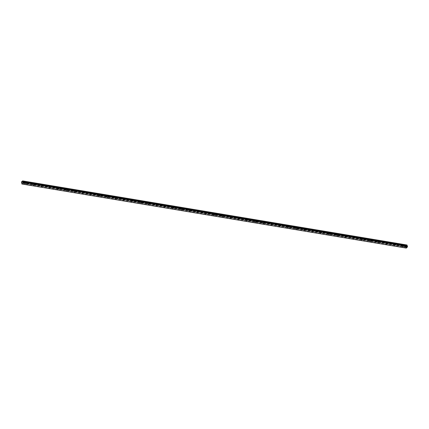 <?xml version="1.0" encoding="UTF-8"?>
<svg xmlns="http://www.w3.org/2000/svg" width="429" height="429" viewBox="0 0 429 429"><rect width="100%" height="100%" fill="white"/><g stroke="black" fill="none" stroke-linecap="round" stroke-linejoin="round"><path stroke-width="0.32" stroke-dasharray="2.15 1.61" d="M403.566 246.064L403.255 245.447L403.566 246.064M403.882 244.771A0.627 0.434 -130.6 0 0 404.091 245.865A0.627 0.434 -130.6 0 0 403.882 244.771A0.627 0.434 -130.6 0 0 404.091 245.86A0.627 0.434 -130.6 0 0 403.882 244.771M395.356 244.691L395.05 244.08L395.356 244.691M395.672 243.404A0.627 0.434 -130.6 0 0 395.887 244.492A0.627 0.434 -130.6 0 0 395.672 243.404A0.627 0.434 -130.6 0 0 395.887 244.492A0.627 0.434 -130.6 0 0 395.672 243.399M387.151 243.323L386.84 242.712L387.151 243.323M387.467 242.031A0.627 0.434 -130.6 0 0 387.677 243.125A0.627 0.434 -130.6 0 0 387.467 242.031A0.627 0.434 -130.6 0 0 387.677 243.125A0.627 0.434 -130.6 0 0 387.467 242.031M378.941 241.956L378.63 241.339L378.941 241.956M379.257 240.664A0.627 0.434 -130.6 0 0 379.472 241.758A0.627 0.434 -130.6 0 0 379.257 240.664A0.627 0.434 -130.6 0 0 379.472 241.758A0.627 0.434 -130.6 0 0 379.257 240.664M370.731 240.589L370.425 239.972L370.731 240.589M371.047 239.296A0.627 0.434 -130.6 0 0 371.262 240.39A0.627 0.434 -130.6 0 0 371.047 239.296A0.627 0.434 -130.6 0 0 371.262 240.385A0.627 0.434 -130.6 0 0 371.053 239.296M362.526 239.216L362.215 238.604L362.526 239.216M362.843 237.929A0.627 0.434 -130.6 0 0 363.057 239.017A0.627 0.434 -130.6 0 0 362.843 237.929A0.627 0.434 -130.6 0 0 363.057 239.017A0.627 0.434 -130.6 0 0 362.843 237.923M354.316 237.848L354.011 237.237L354.316 237.848M354.633 236.556A0.627 0.434 -130.6 0 0 354.847 237.65A0.627 0.434 -130.6 0 0 354.633 236.556M354.638 236.556A0.627 0.434 -130.6 0 0 354.847 237.65A0.627 0.434 -130.6 0 0 354.638 236.556M346.112 236.481L345.801 235.864L346.112 236.481M346.428 235.189A0.627 0.434 -130.6 0 0 346.637 236.282A0.627 0.434 -130.6 0 0 346.428 235.189A0.627 0.434 -130.6 0 0 346.643 236.282A0.627 0.434 -130.6 0 0 346.428 235.189M337.902 235.113L337.596 234.497L337.902 235.113M338.218 233.821A0.627 0.434 -130.6 0 0 338.433 234.915A0.627 0.434 -130.6 0 0 338.218 233.821A0.627 0.434 -130.6 0 0 338.433 234.91A0.627 0.434 -130.6 0 0 338.218 233.821M329.697 233.741L329.386 233.129L329.697 233.741M330.014 232.454A0.627 0.434 -130.6 0 0 330.223 233.542A0.627 0.434 -130.6 0 0 330.014 232.454M330.014 232.448A0.627 0.434 -130.6 0 0 330.228 233.542A0.627 0.434 -130.6 0 0 330.014 232.448M321.487 232.373L321.182 231.762L321.487 232.373M321.804 231.081A0.627 0.434 -130.6 0 0 322.018 232.175A0.627 0.434 -130.6 0 0 321.804 231.081A0.627 0.434 -130.6 0 0 322.018 232.175A0.627 0.434 -130.6 0 0 321.804 231.081M313.283 231.006L312.972 230.394L313.283 231.006M313.599 229.713A0.627 0.434 -130.6 0 0 313.808 230.807A0.627 0.434 -130.6 0 0 313.599 229.713A0.627 0.434 -130.6 0 0 313.808 230.807A0.627 0.434 -130.6 0 0 313.599 229.713M305.073 229.638L304.767 229.022L305.073 229.638M305.389 228.346A0.627 0.434 -130.6 0 0 305.604 229.44A0.627 0.434 -130.6 0 0 305.389 228.346A0.627 0.434 -130.6 0 0 305.604 229.44A0.627 0.434 -130.6 0 0 305.389 228.346M296.868 228.266L296.557 227.654L296.868 228.266M297.184 226.979A0.627 0.434 -130.6 0 0 297.394 228.067A0.627 0.434 -130.6 0 0 297.184 226.979A0.627 0.434 -130.6 0 0 297.394 228.067A0.627 0.434 -130.6 0 0 297.184 226.979M288.658 226.898L288.352 226.287L288.658 226.898M288.974 225.606A0.627 0.434 -130.6 0 0 289.189 226.7A0.627 0.434 -130.6 0 0 288.974 225.606A0.627 0.434 -130.6 0 0 289.189 226.7A0.627 0.434 -130.6 0 0 288.974 225.606M280.453 225.531L280.142 224.919L280.453 225.531M280.77 224.238A0.627 0.434 -130.6 0 0 280.979 225.332A0.627 0.434 -130.6 0 0 280.77 224.238A0.627 0.434 -130.6 0 0 280.979 225.332A0.627 0.434 -130.6 0 0 280.77 224.238M272.243 224.163L271.932 223.547L272.243 224.163M272.56 222.871A0.627 0.434 -130.6 0 0 272.774 223.965A0.627 0.434 -130.6 0 0 272.56 222.871A0.627 0.434 -130.6 0 0 272.774 223.965A0.627 0.434 -130.6 0 0 272.56 222.871M264.033 222.796L263.728 222.179L264.033 222.796M264.35 221.503A0.627 0.434 -130.6 0 0 264.564 222.592A0.627 0.434 -130.6 0 0 264.35 221.503A0.627 0.434 -130.6 0 0 264.564 222.592A0.627 0.434 -130.6 0 0 264.355 221.503M255.829 221.423L255.518 220.812L255.829 221.423M256.145 220.131A0.627 0.434 -130.6 0 0 256.36 221.225A0.627 0.434 -130.6 0 0 256.145 220.131A0.627 0.434 -130.6 0 0 256.36 221.225A0.627 0.434 -130.6 0 0 256.145 220.131M247.619 220.056L247.313 219.444L247.619 220.056M247.935 218.763A0.627 0.434 -130.6 0 0 248.15 219.857A0.627 0.434 -130.6 0 0 247.935 218.763A0.627 0.434 -130.6 0 0 248.15 219.857A0.627 0.434 -130.6 0 0 247.941 218.763M239.414 218.688L239.103 218.071L239.414 218.688M239.731 217.396A0.627 0.434 -130.6 0 0 239.94 218.49A0.627 0.434 -130.6 0 0 239.731 217.396A0.627 0.434 -130.6 0 0 239.945 218.49A0.627 0.434 -130.6 0 0 239.731 217.396M231.204 217.321L230.899 216.704L231.204 217.321M231.521 216.028A0.627 0.434 -130.6 0 0 231.735 217.122A0.627 0.434 -130.6 0 0 231.521 216.028A0.627 0.434 -130.6 0 0 231.735 217.117A0.627 0.434 -130.6 0 0 231.521 216.028M223 215.948L222.689 215.337L223 215.948M223.316 214.661A0.627 0.434 -130.6 0 0 223.525 215.749A0.627 0.434 -130.6 0 0 223.316 214.661A0.627 0.434 -130.6 0 0 223.53 215.749A0.627 0.434 -130.6 0 0 223.316 214.656M214.79 214.58L214.484 213.969L214.79 214.58M215.106 213.288A0.627 0.434 -130.6 0 0 215.32 214.382A0.627 0.434 -130.6 0 0 215.106 213.288A0.627 0.434 -130.6 0 0 215.32 214.382A0.627 0.434 -130.6 0 0 215.106 213.288M206.585 213.213L206.274 212.596L206.585 213.213M206.901 211.921A0.627 0.434 -130.6 0 0 207.11 213.015A0.627 0.434 -130.6 0 0 206.901 211.921A0.627 0.434 -130.6 0 0 207.11 213.015A0.627 0.434 -130.6 0 0 206.901 211.921M198.375 211.846L198.069 211.229L198.375 211.846M198.691 210.553A0.627 0.434 -130.6 0 0 198.906 211.647A0.627 0.434 -130.6 0 0 198.691 210.553A0.627 0.434 -130.6 0 0 198.906 211.642A0.627 0.434 -130.6 0 0 198.691 210.553M190.17 210.473L189.859 209.861L190.17 210.473M190.487 209.186A0.627 0.434 -130.6 0 0 190.696 210.274A0.627 0.434 -130.6 0 0 190.487 209.186A0.627 0.434 -130.6 0 0 190.696 210.274A0.627 0.434 -130.6 0 0 190.487 209.18M181.96 209.105L181.649 208.494L181.96 209.105M182.277 207.813A0.627 0.434 -130.6 0 0 182.491 208.907A0.627 0.434 -130.6 0 0 182.277 207.813A0.627 0.434 -130.6 0 0 182.491 208.907A0.627 0.434 -130.6 0 0 182.277 207.813M173.756 207.738L173.445 207.127L173.756 207.738M174.072 206.446A0.627 0.434 -130.6 0 0 174.281 207.539A0.627 0.434 -130.6 0 0 174.072 206.446A0.627 0.434 -130.6 0 0 174.281 207.539A0.627 0.434 -130.6 0 0 174.072 206.446M165.546 206.37L165.235 205.754L165.546 206.37M165.862 205.078A0.627 0.434 -130.6 0 0 166.077 206.172A0.627 0.434 -130.6 0 0 165.862 205.078A0.627 0.434 -130.6 0 0 166.077 206.167A0.627 0.434 -130.6 0 0 165.862 205.078M157.336 204.998L157.03 204.386L157.336 204.998M157.652 203.711A0.627 0.434 -130.6 0 0 157.867 204.799A0.627 0.434 -130.6 0 0 157.652 203.711M157.657 203.705A0.627 0.434 -130.6 0 0 157.867 204.799A0.627 0.434 -130.6 0 0 157.657 203.705M149.131 203.63L148.82 203.019L149.131 203.63M149.448 202.338A0.627 0.434 -130.6 0 0 149.662 203.432A0.627 0.434 -130.6 0 0 149.448 202.338A0.627 0.434 -130.6 0 0 149.662 203.432A0.627 0.434 -130.6 0 0 149.448 202.338M140.921 202.263L140.615 201.651L140.921 202.263M141.238 200.97A0.627 0.434 -130.6 0 0 141.452 202.064A0.627 0.434 -130.6 0 0 141.238 200.97A0.627 0.434 -130.6 0 0 141.452 202.064A0.627 0.434 -130.6 0 0 141.243 200.97M132.717 200.895L132.405 200.279L132.717 200.895M133.033 199.603A0.627 0.434 -130.6 0 0 133.242 200.697A0.627 0.434 -130.6 0 0 133.033 199.603A0.627 0.434 -130.6 0 0 133.247 200.697A0.627 0.434 -130.6 0 0 133.033 199.603M124.507 199.523L124.201 198.911L124.507 199.523M124.823 198.236A0.627 0.434 -130.6 0 0 125.037 199.324A0.627 0.434 -130.6 0 0 124.823 198.236A0.627 0.434 -130.6 0 0 125.037 199.324A0.627 0.434 -130.6 0 0 124.823 198.236M116.302 198.155L115.991 197.544L116.302 198.155M116.618 196.863A0.627 0.434 -130.6 0 0 116.827 197.957A0.627 0.434 -130.6 0 0 116.618 196.863A0.627 0.434 -130.6 0 0 116.833 197.957A0.627 0.434 -130.6 0 0 116.618 196.863M108.092 196.788L107.786 196.176L108.092 196.788M108.408 195.495A0.627 0.434 -130.6 0 0 108.623 196.589A0.627 0.434 -130.6 0 0 108.408 195.495A0.627 0.434 -130.6 0 0 108.623 196.589A0.627 0.434 -130.6 0 0 108.408 195.495M99.887 195.42L99.576 194.804L99.887 195.42M100.204 194.128A0.627 0.434 -130.6 0 0 100.413 195.222A0.627 0.434 -130.6 0 0 100.204 194.128A0.627 0.434 -130.6 0 0 100.413 195.222A0.627 0.434 -130.6 0 0 100.204 194.128M91.677 194.053L91.372 193.436L91.677 194.053M91.994 192.76A0.627 0.434 -130.6 0 0 92.208 193.854A0.627 0.434 -130.6 0 0 91.994 192.76A0.627 0.434 -130.6 0 0 92.208 193.849A0.627 0.434 -130.6 0 0 91.994 192.76M83.473 192.68L83.162 192.069L83.473 192.68M83.789 191.388A0.627 0.434 -130.6 0 0 83.998 192.482A0.627 0.434 -130.6 0 0 83.789 191.388A0.627 0.434 -130.6 0 0 83.998 192.482A0.627 0.434 -130.6 0 0 83.789 191.388M75.263 191.313L74.952 190.701L75.263 191.313M75.579 190.02A0.627 0.434 -130.6 0 0 75.794 191.114A0.627 0.434 -130.6 0 0 75.579 190.02A0.627 0.434 -130.6 0 0 75.794 191.114A0.627 0.434 -130.6 0 0 75.579 190.02M67.053 189.945L66.747 189.328L67.053 189.945M67.369 188.653A0.627 0.434 -130.6 0 0 67.584 189.747A0.627 0.434 -130.6 0 0 67.369 188.653A0.627 0.434 -130.6 0 0 67.584 189.747A0.627 0.434 -130.6 0 0 67.374 188.653M58.848 188.578L58.537 187.961L58.848 188.578M59.164 187.285A0.627 0.434 -130.6 0 0 59.379 188.379A0.627 0.434 -130.6 0 0 59.164 187.285A0.627 0.434 -130.6 0 0 59.379 188.374A0.627 0.434 -130.6 0 0 59.164 187.285M50.638 187.205L50.332 186.594L50.638 187.205M50.954 185.918A0.627 0.434 -130.6 0 0 51.169 187.006A0.627 0.434 -130.6 0 0 50.954 185.918M50.96 185.913A0.627 0.434 -130.6 0 0 51.169 187.006A0.627 0.434 -130.6 0 0 50.96 185.913M42.433 185.837L42.122 185.226L42.433 185.837M42.75 184.545A0.627 0.434 -130.6 0 0 42.959 185.639A0.627 0.434 -130.6 0 0 42.75 184.545A0.627 0.434 -130.6 0 0 42.964 185.639A0.627 0.434 -130.6 0 0 42.75 184.545M34.223 184.47L33.918 183.853L34.223 184.47M34.54 183.178A0.627 0.434 -130.6 0 0 34.754 184.272A0.627 0.434 -130.6 0 0 34.54 183.178A0.627 0.434 -130.6 0 0 34.754 184.272A0.627 0.434 -130.6 0 0 34.545 183.178M26.019 183.103L25.708 182.486L26.019 183.103M26.335 181.81A0.627 0.434 -130.6 0 0 26.544 182.904A0.627 0.434 -130.6 0 0 26.335 181.81A0.627 0.434 -130.6 0 0 26.55 182.899A0.627 0.434 -130.6 0 0 26.335 181.81M26.062 183.317A0.627 0.434 49.4 0 1 25.847 182.228A0.627 0.434 49.4 0 1 26.062 183.317M26.501 182.942A0.627 0.434 49.4 0 1 26.287 181.848A0.627 0.434 49.4 0 1 26.501 182.942M34.266 184.69A0.627 0.434 49.4 0 1 34.057 183.596A0.627 0.434 49.4 0 1 34.266 184.69M34.706 184.309A0.627 0.434 49.4 0 1 34.497 183.215A0.627 0.434 49.4 0 1 34.706 184.309M42.476 186.057A0.627 0.434 49.4 0 1 42.262 184.963A0.627 0.434 49.4 0 1 42.476 186.057M42.916 185.677A0.627 0.434 49.4 0 1 42.702 184.588A0.627 0.434 49.4 0 1 42.916 185.677M50.681 187.425A0.627 0.434 49.4 0 1 50.472 186.331A0.627 0.434 49.4 0 1 50.681 187.425M51.121 187.049A0.627 0.434 49.4 0 1 50.912 185.955A0.627 0.434 49.4 0 1 51.121 187.049M58.891 188.792A0.627 0.434 49.4 0 1 58.676 187.704A0.627 0.434 49.4 0 1 58.891 188.792M59.331 188.417A0.627 0.434 49.4 0 1 59.116 187.323A0.627 0.434 49.4 0 1 59.331 188.417M67.096 190.165A0.627 0.434 49.4 0 1 66.886 189.071A0.627 0.434 49.4 0 1 67.096 190.165M67.541 189.784A0.627 0.434 49.4 0 1 67.326 188.69A0.627 0.434 49.4 0 1 67.541 189.784M75.306 191.532A0.627 0.434 49.4 0 1 75.091 190.438A0.627 0.434 49.4 0 1 75.306 191.532M75.745 191.152A0.627 0.434 49.4 0 1 75.531 190.063A0.627 0.434 49.4 0 1 75.745 191.152M83.516 192.9A0.627 0.434 49.4 0 1 83.301 191.806A0.627 0.434 49.4 0 1 83.516 192.9M83.955 192.524A0.627 0.434 49.4 0 1 83.741 191.431A0.627 0.434 49.4 0 1 83.955 192.524M91.72 194.267A0.627 0.434 49.4 0 1 91.506 193.179A0.627 0.434 49.4 0 1 91.72 194.267M92.16 193.892A0.627 0.434 49.4 0 1 91.951 192.798A0.627 0.434 49.4 0 1 92.16 193.892M99.93 195.64A0.627 0.434 49.4 0 1 99.716 194.546A0.627 0.434 49.4 0 1 99.93 195.64M100.37 195.259A0.627 0.434 49.4 0 1 100.155 194.165A0.627 0.434 49.4 0 1 100.37 195.259M108.135 197.008A0.627 0.434 49.4 0 1 107.926 195.914A0.627 0.434 49.4 0 1 108.135 197.008M108.575 196.627A0.627 0.434 49.4 0 1 108.365 195.538A0.627 0.434 49.4 0 1 108.575 196.627M116.345 198.375A0.627 0.434 49.4 0 1 116.13 197.281A0.627 0.434 49.4 0 1 116.345 198.375M116.785 198A0.627 0.434 49.4 0 1 116.57 196.906A0.627 0.434 49.4 0 1 116.785 198M124.549 199.742A0.627 0.434 49.4 0 1 124.34 198.648A0.627 0.434 49.4 0 1 124.549 199.742M124.989 199.367A0.627 0.434 49.4 0 1 124.78 198.273A0.627 0.434 49.4 0 1 124.989 199.367M132.759 201.11A0.627 0.434 49.4 0 1 132.545 200.021A0.627 0.434 49.4 0 1 132.759 201.11M133.199 200.734A0.627 0.434 49.4 0 1 132.985 199.641A0.627 0.434 49.4 0 1 133.199 200.734M140.964 202.483A0.627 0.434 49.4 0 1 140.755 201.389A0.627 0.434 49.4 0 1 140.964 202.483M141.404 202.102A0.627 0.434 49.4 0 1 141.195 201.013A0.627 0.434 49.4 0 1 141.404 202.102M149.174 203.85A0.627 0.434 49.4 0 1 148.96 202.756A0.627 0.434 49.4 0 1 149.174 203.85M149.614 203.475A0.627 0.434 49.4 0 1 149.399 202.381A0.627 0.434 49.4 0 1 149.614 203.475M157.379 205.218A0.627 0.434 49.4 0 1 157.17 204.124A0.627 0.434 49.4 0 1 157.379 205.218M157.818 204.842A0.627 0.434 49.4 0 1 157.609 203.748A0.627 0.434 49.4 0 1 157.818 204.842M165.589 206.585A0.627 0.434 49.4 0 1 165.374 205.496A0.627 0.434 49.4 0 1 165.589 206.585M166.028 206.21A0.627 0.434 49.4 0 1 165.814 205.116A0.627 0.434 49.4 0 1 166.028 206.21M173.793 207.958A0.627 0.434 49.4 0 1 173.584 206.864A0.627 0.434 49.4 0 1 173.793 207.958M174.238 207.577A0.627 0.434 49.4 0 1 174.024 206.483A0.627 0.434 49.4 0 1 174.238 207.577M182.003 209.325A0.627 0.434 49.4 0 1 181.789 208.231A0.627 0.434 49.4 0 1 182.003 209.325M182.443 208.944A0.627 0.434 49.4 0 1 182.228 207.856A0.627 0.434 49.4 0 1 182.443 208.944M190.213 210.693A0.627 0.434 49.4 0 1 189.999 209.599A0.627 0.434 49.4 0 1 190.213 210.693M190.653 210.317A0.627 0.434 49.4 0 1 190.438 209.223A0.627 0.434 49.4 0 1 190.653 210.317M198.418 212.06A0.627 0.434 49.4 0 1 198.203 210.971A0.627 0.434 49.4 0 1 198.418 212.06M198.858 211.685A0.627 0.434 49.4 0 1 198.648 210.591A0.627 0.434 49.4 0 1 198.858 211.685M206.628 213.433A0.627 0.434 49.4 0 1 206.413 212.339A0.627 0.434 49.4 0 1 206.628 213.433M207.068 213.052A0.627 0.434 49.4 0 1 206.853 211.958A0.627 0.434 49.4 0 1 207.068 213.052M214.832 214.8A0.627 0.434 49.4 0 1 214.623 213.706A0.627 0.434 49.4 0 1 214.832 214.8M215.272 214.42A0.627 0.434 49.4 0 1 215.063 213.331A0.627 0.434 49.4 0 1 215.272 214.42M223.042 216.168A0.627 0.434 49.4 0 1 222.828 215.074A0.627 0.434 49.4 0 1 223.042 216.168M223.482 215.792A0.627 0.434 49.4 0 1 223.268 214.698A0.627 0.434 49.4 0 1 223.482 215.792M231.247 217.535A0.627 0.434 49.4 0 1 231.038 216.447A0.627 0.434 49.4 0 1 231.247 217.535M231.687 217.16A0.627 0.434 49.4 0 1 231.478 216.066A0.627 0.434 49.4 0 1 231.687 217.16M239.457 218.908A0.627 0.434 49.4 0 1 239.243 217.814A0.627 0.434 49.4 0 1 239.457 218.908M239.897 218.527A0.627 0.434 49.4 0 1 239.682 217.433A0.627 0.434 49.4 0 1 239.897 218.527M247.662 220.275A0.627 0.434 49.4 0 1 247.453 219.181A0.627 0.434 49.4 0 1 247.662 220.275M248.101 219.895A0.627 0.434 49.4 0 1 247.892 218.806A0.627 0.434 49.4 0 1 248.101 219.895M255.872 221.643A0.627 0.434 49.4 0 1 255.657 220.549A0.627 0.434 49.4 0 1 255.872 221.643M256.311 221.267A0.627 0.434 49.4 0 1 256.097 220.174A0.627 0.434 49.4 0 1 256.311 221.267M264.076 223.01A0.627 0.434 49.4 0 1 263.867 221.916A0.627 0.434 49.4 0 1 264.076 223.01M264.516 222.635A0.627 0.434 49.4 0 1 264.307 221.541A0.627 0.434 49.4 0 1 264.516 222.635M272.286 224.378A0.627 0.434 49.4 0 1 272.072 223.289A0.627 0.434 49.4 0 1 272.286 224.378M272.726 224.002A0.627 0.434 49.4 0 1 272.512 222.908A0.627 0.434 49.4 0 1 272.726 224.002M280.491 225.751A0.627 0.434 49.4 0 1 280.282 224.657A0.627 0.434 49.4 0 1 280.491 225.751M280.936 225.37A0.627 0.434 49.4 0 1 280.722 224.281A0.627 0.434 49.4 0 1 280.936 225.37M288.701 227.118A0.627 0.434 49.4 0 1 288.486 226.024A0.627 0.434 49.4 0 1 288.701 227.118M289.141 226.743A0.627 0.434 49.4 0 1 288.931 225.649A0.627 0.434 49.4 0 1 289.141 226.743M296.911 228.485A0.627 0.434 49.4 0 1 296.696 227.391A0.627 0.434 49.4 0 1 296.911 228.485M297.351 228.11A0.627 0.434 49.4 0 1 297.136 227.016A0.627 0.434 49.4 0 1 297.351 228.11M305.116 229.853A0.627 0.434 49.4 0 1 304.901 228.764A0.627 0.434 49.4 0 1 305.116 229.853M305.555 229.477A0.627 0.434 49.4 0 1 305.346 228.384A0.627 0.434 49.4 0 1 305.555 229.477M313.326 231.226A0.627 0.434 49.4 0 1 313.111 230.132A0.627 0.434 49.4 0 1 313.326 231.226M313.765 230.845A0.627 0.434 49.4 0 1 313.551 229.751A0.627 0.434 49.4 0 1 313.765 230.845M321.53 232.593A0.627 0.434 49.4 0 1 321.321 231.499A0.627 0.434 49.4 0 1 321.53 232.593M321.97 232.212A0.627 0.434 49.4 0 1 321.761 231.124A0.627 0.434 49.4 0 1 321.97 232.212M329.74 233.961A0.627 0.434 49.4 0 1 329.526 232.867A0.627 0.434 49.4 0 1 329.74 233.961M330.18 233.585A0.627 0.434 49.4 0 1 329.965 232.491A0.627 0.434 49.4 0 1 330.18 233.585M337.945 235.328A0.627 0.434 49.4 0 1 337.736 234.239A0.627 0.434 49.4 0 1 337.945 235.328M338.384 234.953A0.627 0.434 49.4 0 1 338.175 233.859A0.627 0.434 49.4 0 1 338.384 234.953M346.155 236.701A0.627 0.434 49.4 0 1 345.94 235.607A0.627 0.434 49.4 0 1 346.155 236.701M346.594 236.32A0.627 0.434 49.4 0 1 346.38 235.226A0.627 0.434 49.4 0 1 346.594 236.32M354.359 238.068A0.627 0.434 49.4 0 1 354.15 236.974A0.627 0.434 49.4 0 1 354.359 238.068M354.799 237.687A0.627 0.434 49.4 0 1 354.59 236.599A0.627 0.434 49.4 0 1 354.799 237.687M362.569 239.436A0.627 0.434 49.4 0 1 362.355 238.342A0.627 0.434 49.4 0 1 362.569 239.436M363.009 239.06A0.627 0.434 49.4 0 1 362.795 237.966A0.627 0.434 49.4 0 1 363.009 239.06M370.774 240.803A0.627 0.434 49.4 0 1 370.565 239.714A0.627 0.434 49.4 0 1 370.774 240.803M371.219 240.428A0.627 0.434 49.4 0 1 371.005 239.334A0.627 0.434 49.4 0 1 371.219 240.428M378.984 242.176A0.627 0.434 49.4 0 1 378.769 241.082A0.627 0.434 49.4 0 1 378.984 242.176M379.424 241.795A0.627 0.434 49.4 0 1 379.209 240.701A0.627 0.434 49.4 0 1 379.424 241.795M387.189 243.543A0.627 0.434 49.4 0 1 386.979 242.449A0.627 0.434 49.4 0 1 387.189 243.543M387.634 243.163A0.627 0.434 49.4 0 1 387.419 242.074A0.627 0.434 49.4 0 1 387.634 243.163M395.399 244.911A0.627 0.434 49.4 0 1 395.184 243.817A0.627 0.434 49.4 0 1 395.399 244.911M395.838 244.535A0.627 0.434 49.4 0 1 395.629 243.441A0.627 0.434 49.4 0 1 395.838 244.535M403.609 246.278A0.627 0.434 49.4 0 1 403.394 245.19A0.627 0.434 49.4 0 1 403.609 246.278M404.048 245.903A0.627 0.434 49.4 0 1 403.834 244.809A0.627 0.434 49.4 0 1 404.048 245.903M22.211 182.566L22.48 182.33L22.211 182.566M22.126 182.127L22.185 182.416L22.126 182.127M22.211 181.671L21.804 181.606M21.922 184.003L23.166 182.518L22.603 180.909L406.992 245.013M22.807 183.113L406.874 247.158L22.807 183.113M406.569 246.519L406.789 246.042M406.826 246.53L406.628 246.825M22.855 181.033L407.116 245.109M22.876 181.049L407.26 245.147L22.876 181.049M23.166 182.518L407.55 246.621L23.161 182.529M23.155 182.566L407.539 246.67M22.624 183.022L407.014 247.12M22.576 183.027L406.912 247.12L22.523 183.022M22.083 181.762L406.467 245.86L22.088 181.762M22.11 181.757L406.44 245.849M22.614 180.931L407.003 245.029L22.651 180.947M22.662 180.941L407.003 245.034L22.635 180.947M22.699 180.958L407.089 245.061M23.069 182.845L407.453 246.948M23.048 182.915L407.432 247.013M23.037 182.931L407.421 247.029M23.016 182.99L407.4 247.093L23.016 183.017M22.989 183.086L407.373 247.19M22.919 183.145L406.853 247.174L22.898 183.156M407.18 247.206L22.866 183.119L406.853 247.168M22.834 183.103L407.218 247.206L22.85 183.103M22.785 183.092L406.885 247.142M22.555 183.017L406.923 247.115L22.544 183.017M22.378 183.145L406.767 247.249M22.356 183.183L406.746 247.286M22.211 183.703L406.595 247.806M22.152 183.805L406.536 247.903M402.364 246.214L403.255 245.447M394.154 244.846L395.05 244.08M385.95 243.474L386.84 242.712M377.74 242.106L378.63 241.339M369.535 240.739L370.425 239.972M361.325 239.371L362.215 238.604M353.121 237.998L354.011 237.237M344.911 236.631L345.801 235.864M336.701 235.264L337.596 234.497M328.496 233.896L329.386 233.129M320.286 232.523L321.182 231.762M312.081 231.156L312.972 230.394M303.871 229.788L304.767 229.022M295.667 228.421L296.557 227.654M287.457 227.048L288.352 226.287M279.252 225.681L280.142 224.919M271.042 224.313L271.932 223.547M262.838 222.946L263.728 222.179M254.628 221.573L255.518 220.812M246.423 220.206L247.313 219.444M238.213 218.838L239.103 218.071M230.003 217.471L230.899 216.704M221.798 216.103L222.689 215.337M213.588 214.731L214.484 213.969M205.384 213.363L206.274 212.596M197.174 211.996L198.069 211.229M188.969 210.628L189.859 209.861M180.759 209.255L181.649 208.494M172.555 207.888L173.445 207.127M164.345 206.521L165.235 205.754M156.14 205.153L157.03 204.386M147.93 203.78L148.82 203.019M139.725 202.413L140.615 201.651M131.515 201.045L132.405 200.279M123.305 199.678L124.201 198.911M115.101 198.305L115.991 197.544M106.891 196.938L107.786 196.176M98.686 195.57L99.576 194.804M90.476 194.203L91.372 193.436M82.271 192.83L83.162 192.069M74.061 191.463L74.952 190.701M65.857 190.095L66.747 189.328M57.647 188.728L58.537 187.961M49.442 187.36L50.332 186.594M41.232 185.988L42.122 185.226M33.028 184.62L33.918 183.853M24.818 183.253L25.708 182.486M25.547 182.298L25.987 181.917M33.752 183.666L34.191 183.29M41.962 185.033L42.401 184.658M50.166 186.401L50.611 186.025M58.376 187.773L58.816 187.393M66.581 189.141L67.026 188.76M74.791 190.508L75.231 190.133M83.001 191.876L83.441 191.5M91.205 193.248L91.645 192.868M99.415 194.616L99.855 194.235M107.62 195.983L108.06 195.608M115.83 197.351L116.27 196.975M124.035 198.724L124.474 198.343M132.245 200.091L132.684 199.71M140.449 201.458L140.889 201.083M148.659 202.826L149.099 202.45M156.864 204.199L157.309 203.818M165.074 205.566L165.514 205.185M173.284 206.934L173.724 206.558M181.488 208.301L181.928 207.926M189.698 209.668L190.138 209.293M197.903 211.041L198.343 210.66M206.113 212.409L206.553 212.033M214.318 213.776L214.757 213.401M222.528 215.143L222.967 214.768M230.732 216.516L231.172 216.136M238.942 217.884L239.382 217.503M247.147 219.251L247.587 218.876M255.357 220.619L255.797 220.243M263.562 221.991L264.007 221.611M271.772 223.359L272.211 222.978M279.981 224.726L280.421 224.351M288.186 226.094L288.626 225.718M296.396 227.467L296.836 227.086M304.601 228.834L305.04 228.453M312.811 230.201L313.25 229.826M321.015 231.569L321.455 231.193M329.225 232.942L329.665 232.561M337.43 234.309L337.87 233.928M345.64 235.677L346.08 235.301M353.845 237.044L354.284 236.669M362.055 238.411L362.494 238.036M370.259 239.784L370.704 239.403M378.469 241.152L378.909 240.776M386.679 242.519L387.119 242.144M394.884 243.887L395.324 243.511M403.094 245.259L403.533 244.879M403.909 246.208L404.349 245.833M395.699 244.841L396.139 244.466M387.494 243.474L387.934 243.093M379.284 242.101L379.724 241.725M371.08 240.733L371.519 240.358M362.87 239.366L363.309 238.991M354.665 237.998L355.105 237.618M346.455 236.631L346.895 236.25M338.25 235.258L338.69 234.883M330.04 233.891L330.48 233.515M321.83 232.523L322.276 232.143M313.626 231.156L314.066 230.775M305.416 229.783L305.861 229.408M297.211 228.416L297.651 228.04M289.001 227.048L289.441 226.668M280.797 225.681L281.236 225.3M272.587 224.308L273.026 223.933M264.382 222.941L264.822 222.565M256.172 221.573L256.612 221.192M247.967 220.206L248.407 219.825M239.757 218.833L240.197 218.458M231.553 217.465L231.992 217.09M223.343 216.098L223.782 215.723M215.133 214.731L215.578 214.35M206.928 213.358L207.368 212.982M198.718 211.99L199.158 211.615M190.514 210.623L190.953 210.248M182.304 209.255L182.743 208.875M174.099 207.888L174.539 207.507M165.889 206.515L166.329 206.14M157.684 205.148L158.124 204.772M149.474 203.78L149.914 203.4M141.27 202.413L141.709 202.032M133.06 201.04L133.499 200.665M124.855 199.673L125.295 199.297M116.645 198.305L117.085 197.925M108.435 196.938L108.88 196.557M100.23 195.565L100.67 195.19M92.02 194.198L92.46 193.822M83.816 192.83L84.256 192.455M75.606 191.463L76.046 191.082M67.401 190.09L67.841 189.715M59.191 188.722L59.631 188.347M50.987 187.355L51.426 186.98M42.777 185.988L43.216 185.607M34.572 184.62L35.012 184.239M26.362 183.247L26.802 182.872M25.306 183.821L26.201 183.06M33.516 185.194L34.406 184.427M41.72 186.561L42.616 185.795M49.93 187.929L50.82 187.162M58.135 189.296L59.03 188.535M66.345 190.669L67.235 189.902M74.555 192.036L75.445 191.27M82.759 193.404L83.65 192.637M90.969 194.771L91.86 194.01M99.174 196.139L100.064 195.377M107.384 197.512L108.274 196.745M115.589 198.879L116.484 198.112M123.799 200.246L124.689 199.485M132.003 201.614L132.899 200.852M140.213 202.987L141.103 202.22M148.418 204.354L149.313 203.587M156.628 205.722L157.518 204.96M164.833 207.089L165.728 206.328M173.043 208.462L173.933 207.695M181.252 209.829L182.143 209.062M189.457 211.197L190.347 210.43M197.667 212.564L198.557 211.803M205.872 213.937L206.762 213.17M214.082 215.304L214.972 214.538M222.286 216.672L223.182 215.905M230.496 218.039L231.387 217.278M238.701 219.412L239.597 218.645M246.911 220.779L247.801 220.013M255.116 222.147L256.011 221.38M263.326 223.514L264.216 222.753M271.536 224.882L272.426 224.12M279.74 226.255L280.63 225.488M287.95 227.622L288.84 226.855M296.155 228.989L297.045 228.228M304.365 230.357L305.255 229.595M312.569 231.73L313.46 230.963M320.779 233.097L321.67 232.33M328.984 234.465L329.88 233.703M337.194 235.832L338.084 235.071M345.399 237.205L346.294 236.438M353.609 238.572L354.499 237.805M361.813 239.94L362.709 239.173M370.023 241.307L370.913 240.546M378.233 242.68L379.123 241.913M386.438 244.047L387.328 243.281M394.648 245.415L395.538 244.648M402.852 246.782L403.743 246.021M22.678 180.936L406.998 245.029M22.791 181.043L407.175 245.147M22.694 183.006L407.078 247.104M22.592 183.038L406.901 247.131"/><path stroke-width="0.64" d="M402.67 246.825L402.364 246.214L402.67 246.825M394.466 245.458L394.154 244.846L394.466 245.458M386.256 244.09L385.95 243.474L386.256 244.09M378.051 242.717L377.74 242.106L378.051 242.717M369.841 241.35L369.535 240.739L369.841 241.35M361.636 239.983L361.325 239.371L361.636 239.983M353.426 238.615L353.121 237.998L353.426 238.615M345.222 237.242L344.911 236.631L345.222 237.242M337.012 235.875L336.701 235.264L337.012 235.875M328.807 234.507L328.496 233.896L328.807 234.507M320.597 233.14L320.286 232.523L320.597 233.14M312.387 231.773L312.081 231.156L312.387 231.773M304.182 230.4L303.871 229.788L304.182 230.4M295.972 229.032L295.667 228.421L295.972 229.032M287.768 227.665L287.457 227.048L287.768 227.665M279.558 226.298L279.252 225.681L279.558 226.298M271.353 224.925L271.042 224.313L271.353 224.925M263.143 223.557L262.838 222.946L263.143 223.557M254.939 222.19L254.628 221.573L254.939 222.19M246.729 220.822L246.423 220.206L246.729 220.822M238.524 219.45L238.213 218.838L238.524 219.45M230.314 218.082L230.003 217.471L230.314 218.082M222.104 216.715L221.798 216.103L222.104 216.715M213.899 215.347L213.588 214.731L213.899 215.347M205.689 213.974L205.384 213.363L205.689 213.974M197.485 212.607L197.174 211.996L197.485 212.607M189.275 211.24L188.969 210.628L189.275 211.24M181.07 209.872L180.759 209.255L181.07 209.872M172.86 208.505L172.555 207.888L172.86 208.505M164.656 207.132L164.345 206.521L164.656 207.132M156.446 205.764L156.14 205.153L156.446 205.764M148.241 204.397L147.93 203.78L148.241 204.397M140.031 203.03L139.725 202.413L140.031 203.03M131.826 201.657L131.515 201.045L131.826 201.657M123.616 200.289L123.305 199.678L123.616 200.289M115.406 198.922L115.101 198.305L115.406 198.922M107.202 197.554L106.891 196.938L107.202 197.554M98.992 196.182L98.686 195.57L98.992 196.182M90.787 194.814L90.476 194.203L90.787 194.814M82.577 193.447L82.271 192.83L82.577 193.447M74.373 192.079L74.061 191.463L74.373 192.079M66.163 190.707L65.857 190.095L66.163 190.707M57.958 189.339L57.647 188.728L57.958 189.339M49.748 187.972L49.442 187.36L49.748 187.972M41.543 186.604L41.232 185.988L41.543 186.604M33.333 185.231L33.028 184.62L33.333 185.231M25.129 183.864L24.818 183.253L25.129 183.864M406.15 245.699L21.782 181.601L21.45 181.976L21.922 184.003L406.306 248.107L405.834 246.08L406.638 245.731L406.971 244.997L407.55 246.621L406.306 248.107M22.603 180.909L22.211 181.671M406.971 244.997L22.587 180.893L406.949 245.002M406.569 246.519L406.789 246.042M406.628 246.825L406.826 246.53M22.447 181.118L406.831 245.222L22.437 181.135M406.172 245.699L21.782 181.601M21.493 181.821L405.882 245.919M21.45 181.976L405.834 246.08M22.287 181.547L406.676 245.651M22.329 181.483L406.713 245.586M21.836 183.961L406.22 248.059M21.729 181.617L406.113 245.72M22.254 181.633L406.638 245.731M22.276 181.596L406.66 245.694M22.415 181.204L406.799 245.302M22.469 181.059L406.853 245.163M22.469 181.027L406.853 245.131M22.496 180.963L406.88 245.061M407.282 247.254L406.853 247.168M406.885 247.142L407.169 247.19"/></g></svg>
